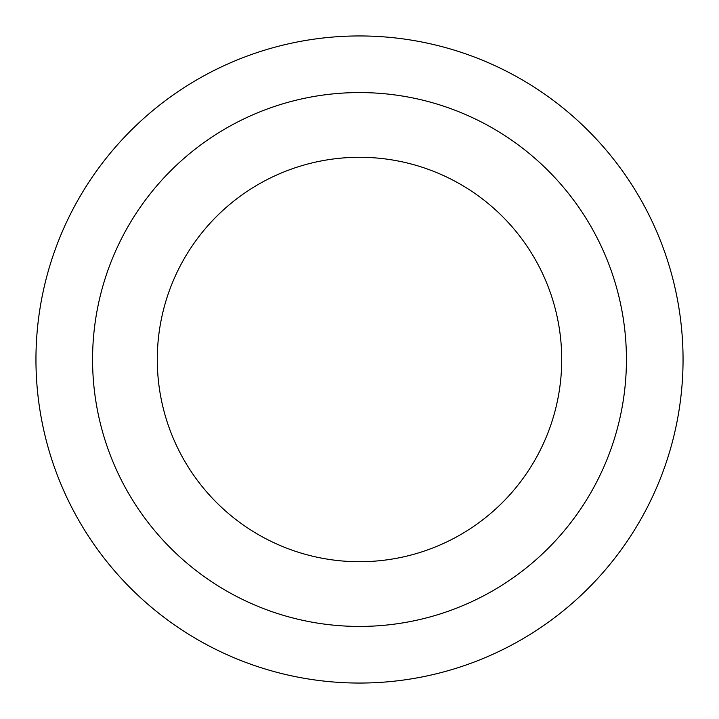 <?xml version="1.0" encoding="UTF-8"?>
<svg xmlns="http://www.w3.org/2000/svg" width="719" height="719" viewBox="0 0 719 719"><rect width="100%" height="100%" fill="white"/><g stroke="black" fill="none" stroke-linecap="round" stroke-linejoin="round"><path stroke-width="1.08" d="M683.05 359.5A323.55 323.55 0 0 1 359.5 683.05A323.55 323.55 0 0 1 35.95 359.5A323.55 323.55 0 0 1 359.5 35.95A323.55 323.55 0 0 1 683.05 359.5M359.5 92.571A266.929 266.929 0 0 0 92.571 359.5A266.929 266.929 0 0 0 359.5 626.429A266.929 266.929 0 0 0 626.429 359.5A266.929 266.929 0 0 0 359.5 92.571M561.719 359.5A202.219 202.219 0 0 1 359.5 561.719A202.219 202.219 0 0 1 157.281 359.5A202.219 202.219 0 0 1 359.5 157.281A202.219 202.219 0 0 1 561.719 359.5"/></g></svg>

